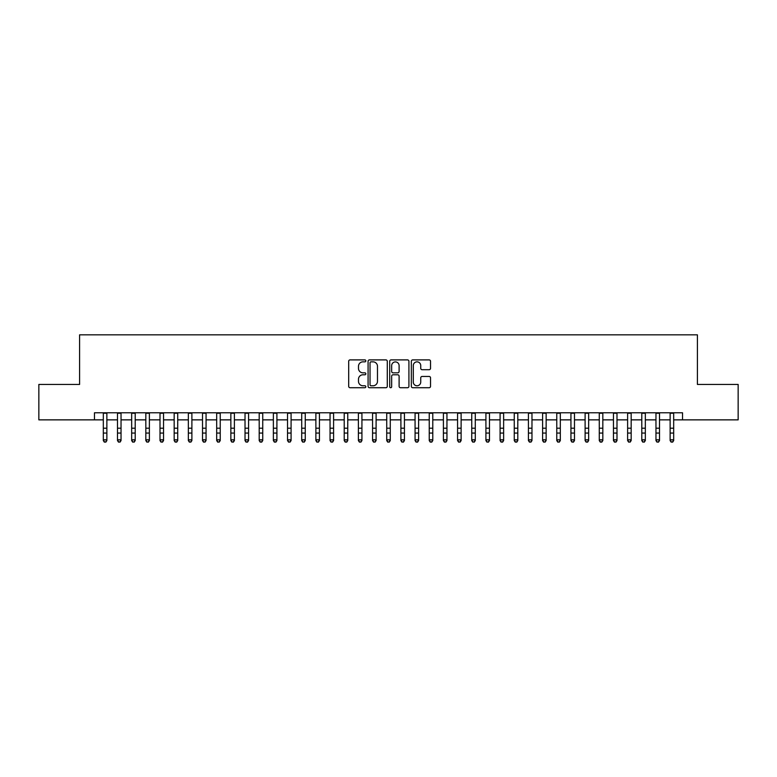 <?xml version="1.0" encoding="UTF-8"?>
<svg xmlns="http://www.w3.org/2000/svg" width="777" height="777" viewBox="0 0 777 777"><rect width="100%" height="100%" fill="white"/><g stroke="black" fill="none" stroke-linecap="round" stroke-linejoin="round"><path stroke-width="1.17" d="M365.831 360.878A0.971 0.971 0 0 0 364.85 359.897L350.077 359.897A1.389 1.389 0 0 0 348.688 361.295L348.688 386.324A1.389 1.389 0 0 0 350.077 387.723L364.85 387.723A0.971 0.971 0 0 0 365.831 386.742A0.971 0.971 0 0 0 364.85 385.771L362.946 385.771A4.448 4.448 0 0 1 358.488 381.322L358.488 379.234A4.448 4.448 0 0 1 362.946 374.786L364.85 374.786A0.971 0.971 0 0 0 365.831 373.815A0.971 0.971 0 0 0 364.85 372.834L362.946 372.834A4.448 4.448 0 0 1 358.488 368.385L358.488 366.297A4.448 4.448 0 0 1 362.946 361.849L364.85 361.849A0.971 0.971 0 0 0 365.831 360.878M429.147 369.706A1.389 1.389 0 0 0 430.536 368.317L430.536 361.295A1.389 1.389 0 0 0 429.147 359.897L412.733 359.897A1.389 1.389 0 0 0 411.344 361.295L411.344 386.324A1.389 1.389 0 0 0 412.733 387.723L429.147 387.723A1.389 1.389 0 0 0 430.536 386.324L430.536 377.845A1.389 1.389 0 0 0 429.147 376.457L422.125 376.457A1.389 1.389 0 0 0 420.736 377.845L420.736 382.051A3.72 3.72 0 0 1 417.016 385.771A3.72 3.72 0 0 1 413.296 382.051L413.296 365.569A3.72 3.72 0 0 1 417.016 361.849A3.72 3.72 0 0 1 420.736 365.569L420.736 368.317A1.389 1.389 0 0 0 422.125 369.706L429.147 369.706M94.464 419.862L38.85 419.862L38.85 384.44L79.594 384.44L79.594 334.838L697.406 334.838L697.406 384.44L738.15 384.44L738.15 419.862L682.536 419.862L682.536 412.781L94.464 412.781L94.464 419.862L103.322 419.862M387.286 361.295A1.389 1.389 0 0 0 385.887 359.897L369.483 359.897A1.389 1.389 0 0 0 368.084 361.295L368.084 386.324A1.389 1.389 0 0 0 369.483 387.723L385.887 387.723A1.389 1.389 0 0 0 387.286 386.324L387.286 361.295M391.113 359.897L407.517 359.897A1.389 1.389 0 0 1 408.916 361.295L408.916 386.324A1.389 1.389 0 0 1 407.517 387.723L400.495 387.723A1.389 1.389 0 0 1 399.106 386.324L399.106 376.175A1.389 1.389 0 0 0 397.717 374.786L393.055 374.786A1.389 1.389 0 0 0 391.666 376.175L391.666 386.742A0.971 0.971 0 0 1 390.695 387.723A0.971 0.971 0 0 1 389.714 386.742L389.714 361.295A1.389 1.389 0 0 1 391.113 359.897M106.867 419.862L117.492 419.862M121.037 419.862L131.663 419.862M135.208 419.862L145.833 419.862M149.378 419.862L160.004 419.862M163.549 419.862L174.174 419.862M177.719 419.862L188.345 419.862M191.89 419.862L202.515 419.862M206.06 419.862L216.686 419.862M220.231 419.862L230.856 419.862M234.401 419.862L245.027 419.862M248.572 419.862L259.197 419.862M262.743 419.862L273.368 419.862M276.913 419.862L287.539 419.862M291.084 419.862L301.709 419.862M305.254 419.862L315.88 419.862M319.425 419.862L330.05 419.862M333.595 419.862L344.221 419.862M347.756 419.862L358.391 419.862M361.927 419.862L372.562 419.862M376.097 419.862L386.732 419.862M390.268 419.862L400.903 419.862M404.438 419.862L415.073 419.862M418.609 419.862L429.244 419.862M432.779 419.862L443.405 419.862M446.95 419.862L457.575 419.862M461.12 419.862L471.746 419.862M475.291 419.862L485.916 419.862M489.461 419.862L500.087 419.862M503.632 419.862L514.257 419.862M517.803 419.862L528.428 419.862M531.973 419.862L542.599 419.862M546.144 419.862L556.769 419.862M560.314 419.862L570.94 419.862M574.485 419.862L585.11 419.862M588.655 419.862L599.281 419.862M602.826 419.862L613.451 419.862M616.996 419.862L627.622 419.862M631.167 419.862L641.792 419.862M645.337 419.862L655.963 419.862M659.508 419.862L670.133 419.862M673.678 419.862L682.536 419.862M371.008 361.849A0.971 0.971 0 0 0 370.037 362.82L370.037 384.8A0.971 0.971 0 0 0 371.008 385.771L373.028 385.771A4.448 4.448 0 0 0 377.476 381.322L377.476 366.297A4.448 4.448 0 0 0 373.028 361.849L371.008 361.849M399.106 365.637A3.72 3.72 0 0 0 395.386 361.917A3.72 3.72 0 0 0 391.666 365.637L391.666 371.445A1.389 1.389 0 0 0 393.055 372.834L397.717 372.834A1.389 1.389 0 0 0 399.106 371.445L399.106 365.637M106.867 412.781L106.867 440.598L105.808 442.162L104.39 441.841L105.808 442.162M103.322 412.781L103.322 439.811L106.867 439.811L105.808 441.841M104.39 442.162L103.322 440.598L103.322 439.811L104.39 441.841M121.037 412.781L121.037 440.598L119.979 442.162L118.56 441.841L119.979 442.162M117.492 412.781L117.492 439.811L121.037 439.811L119.979 441.841M118.56 442.162L117.492 440.598L117.492 439.811L118.56 441.841M135.208 412.781L135.208 440.598L134.149 442.162L132.731 441.841L134.149 442.162M131.663 412.781L131.663 439.811L135.208 439.811L134.149 441.841M132.731 442.162L131.663 440.598L131.663 439.811L132.731 441.841M149.378 412.781L149.378 440.598L148.32 442.162L146.902 441.841L148.32 442.162M145.833 412.781L145.833 439.811L149.378 439.811L148.32 441.841M146.902 442.162L145.833 440.598L145.833 439.811L146.902 441.841M163.549 412.781L163.549 440.598L162.48 442.162L161.072 441.841L162.48 442.162M160.004 412.781L160.004 439.811L163.549 439.811L162.48 441.841M161.072 442.162L160.004 440.598L160.004 439.811L161.072 441.841M177.719 412.781L177.719 440.598L176.651 442.162L175.243 441.841L176.651 442.162M174.174 412.781L174.174 439.811L177.719 439.811L176.651 441.841M175.243 442.162L174.174 440.598L174.174 439.811L175.243 441.841M191.89 412.781L191.89 440.598L190.821 442.162L189.413 441.841L190.821 442.162M188.345 412.781L188.345 439.811L191.89 439.811L190.821 441.841M189.413 442.162L188.345 440.598L188.345 439.811L189.413 441.841M206.06 412.781L206.06 440.598L204.992 442.162L203.574 441.841L204.992 442.162M202.515 412.781L202.515 439.811L206.06 439.811L204.992 441.841M203.574 442.162L202.515 440.598L202.515 439.811L203.574 441.841M220.231 412.781L220.231 440.598L219.163 442.162L217.745 441.841L219.163 442.162M216.686 412.781L216.686 439.811L220.231 439.811L219.163 441.841M217.745 442.162L216.686 440.598L216.686 439.811L217.745 441.841M234.401 412.781L234.401 440.598L233.333 442.162L231.915 441.841L233.333 442.162M230.856 412.781L230.856 439.811L234.401 439.811L233.333 441.841M231.915 442.162L230.856 440.598L230.856 439.811L231.915 441.841M248.572 412.781L248.572 440.598L247.504 442.162L246.086 441.841L247.504 442.162M245.027 412.781L245.027 439.811L248.572 439.811L247.504 441.841M246.086 442.162L245.027 440.598L245.027 439.811L246.086 441.841M262.743 412.781L262.743 440.598L261.674 442.162L260.256 441.841L261.674 442.162M259.197 412.781L259.197 439.811L262.743 439.811L261.674 441.841M260.256 442.162L259.197 440.598L259.197 439.811L260.256 441.841M276.913 412.781L276.913 440.598L275.845 442.162L274.427 441.841L275.845 442.162M273.368 412.781L273.368 439.811L276.913 439.811L275.845 441.841M274.427 442.162L273.368 440.598L273.368 439.811L274.427 441.841M291.084 412.781L291.084 440.598L290.015 442.162L288.597 441.841L290.015 442.162M287.539 412.781L287.539 439.811L291.084 439.811L290.015 441.841M288.597 442.162L287.539 440.598L287.539 439.811L288.597 441.841M305.254 412.781L305.254 440.598L304.186 442.162L302.768 441.841L304.186 442.162M301.709 412.781L301.709 439.811L305.254 439.811L304.186 441.841M302.768 442.162L301.709 440.598L301.709 439.811L302.768 441.841M319.425 412.781L319.425 440.598L318.356 442.162L316.938 441.841L318.356 442.162M315.88 412.781L315.88 439.811L319.425 439.811L318.356 441.841M316.938 442.162L315.88 440.598L315.88 439.811L316.938 441.841M333.595 412.781L333.595 440.598L332.527 442.162L331.109 441.841L332.527 442.162M330.05 412.781L330.05 439.811L333.595 439.811L332.527 441.841M331.109 442.162L330.05 440.598L330.05 439.811L331.109 441.841M347.756 412.781L347.756 440.598L346.697 442.162L345.279 441.841L346.697 442.162M344.221 412.781L344.221 439.811L347.756 439.811L346.697 441.841M345.279 442.162L344.221 440.598L344.221 439.811L345.279 441.841M361.927 412.781L361.927 440.598L360.868 442.162L359.45 441.841L360.868 442.162M358.391 412.781L358.391 439.811L361.927 439.811L360.868 441.841M359.45 442.162L358.391 440.598L358.391 439.811L359.45 441.841M376.097 412.781L376.097 440.598L375.038 442.162L373.62 441.841L375.038 442.162M372.562 412.781L372.562 439.811L376.097 439.811L375.038 441.841M373.62 442.162L372.562 440.598L372.562 439.811L373.62 441.841M390.268 412.781L390.268 440.598L389.209 442.162L387.791 441.841L389.209 442.162M386.732 412.781L386.732 439.811L390.268 439.811L389.209 441.841M387.791 442.162L386.732 440.598L386.732 439.811L387.791 441.841M404.438 412.781L404.438 440.598L403.38 442.162L401.962 441.841L403.38 442.162M400.903 412.781L400.903 439.811L404.438 439.811L403.38 441.841M401.962 442.162L400.903 440.598L400.903 439.811L401.962 441.841M418.609 412.781L418.609 440.598L417.55 442.162L416.132 441.841L417.55 442.162M415.073 412.781L415.073 439.811L418.609 439.811L417.55 441.841M416.132 442.162L415.073 440.598L415.073 439.811L416.132 441.841M432.779 412.781L432.779 440.598L431.721 442.162L430.303 441.841L431.721 442.162M429.244 412.781L429.244 439.811L432.779 439.811L431.721 441.841M430.303 442.162L429.244 440.598L429.244 439.811L430.303 441.841M446.95 412.781L446.95 440.598L445.891 442.162L444.473 441.841L445.891 442.162M443.405 412.781L443.405 439.811L446.95 439.811L445.891 441.841M444.473 442.162L443.405 440.598L443.405 439.811L444.473 441.841M461.12 412.781L461.12 440.598L460.062 442.162L458.644 441.841L460.062 442.162M457.575 412.781L457.575 439.811L461.12 439.811L460.062 441.841M458.644 442.162L457.575 440.598L457.575 439.811L458.644 441.841M475.291 412.781L475.291 440.598L474.232 442.162L472.814 441.841L474.232 442.162M471.746 412.781L471.746 439.811L475.291 439.811L474.232 441.841M472.814 442.162L471.746 440.598L471.746 439.811L472.814 441.841M489.461 412.781L489.461 440.598L488.403 442.162L486.985 441.841L488.403 442.162M485.916 412.781L485.916 439.811L489.461 439.811L488.403 441.841M486.985 442.162L485.916 440.598L485.916 439.811L486.985 441.841M503.632 412.781L503.632 440.598L502.573 442.162L501.155 441.841L502.573 442.162M500.087 412.781L500.087 439.811L503.632 439.811L502.573 441.841M501.155 442.162L500.087 440.598L500.087 439.811L501.155 441.841M517.803 412.781L517.803 440.598L516.744 442.162L515.326 441.841L516.744 442.162M514.257 412.781L514.257 439.811L517.803 439.811L516.744 441.841M515.326 442.162L514.257 440.598L514.257 439.811L515.326 441.841M531.973 412.781L531.973 440.598L530.914 442.162L529.496 441.841L530.914 442.162M528.428 412.781L528.428 439.811L531.973 439.811L530.914 441.841M529.496 442.162L528.428 440.598L528.428 439.811L529.496 441.841M546.144 412.781L546.144 440.598L545.085 442.162L543.667 441.841L545.085 442.162M542.599 412.781L542.599 439.811L546.144 439.811L545.085 441.841M543.667 442.162L542.599 440.598L542.599 439.811L543.667 441.841M560.314 412.781L560.314 440.598L559.255 442.162L557.837 441.841L559.255 442.162M556.769 412.781L556.769 439.811L560.314 439.811L559.255 441.841M557.837 442.162L556.769 440.598L556.769 439.811L557.837 441.841M574.485 412.781L574.485 440.598L573.426 442.162L572.008 441.841L573.426 442.162M570.94 412.781L570.94 439.811L574.485 439.811L573.426 441.841M572.008 442.162L570.94 440.598L570.94 439.811L572.008 441.841M588.655 412.781L588.655 440.598L587.587 442.162L586.179 441.841L587.587 442.162M585.11 412.781L585.11 439.811L588.655 439.811L587.587 441.841M586.179 442.162L585.11 440.598L585.11 439.811L586.179 441.841M602.826 412.781L602.826 440.598L601.757 442.162L600.349 441.841L601.757 442.162M599.281 412.781L599.281 439.811L602.826 439.811L601.757 441.841M600.349 442.162L599.281 440.598L599.281 439.811L600.349 441.841M616.996 412.781L616.996 440.598L615.928 442.162L614.52 441.841L615.928 442.162M613.451 412.781L613.451 439.811L616.996 439.811L615.928 441.841M614.52 442.162L613.451 440.598L613.451 439.811L614.52 441.841M631.167 412.781L631.167 440.598L630.098 442.162L628.68 441.841L630.098 442.162M627.622 412.781L627.622 439.811L631.167 439.811L630.098 441.841M628.68 442.162L627.622 440.598L627.622 439.811L628.68 441.841M645.337 412.781L645.337 440.598L644.269 442.162L642.851 441.841L644.269 442.162M641.792 412.781L641.792 439.811L645.337 439.811L644.269 441.841M642.851 442.162L641.792 440.598L641.792 439.811L642.851 441.841M659.508 412.781L659.508 440.598L658.44 442.162L657.021 441.841L658.44 442.162M655.963 412.781L655.963 439.811L659.508 439.811L658.44 441.841M657.021 442.162L655.963 440.598L655.963 439.811L657.021 441.841M673.678 412.781L673.678 440.598L672.61 442.162L671.192 441.841L672.61 442.162M670.133 412.781L670.133 439.811L673.678 439.811L672.61 441.841M671.192 442.162L670.133 440.598L670.133 439.811L671.192 441.841M106.867 428.195L103.322 428.195M106.867 433.061L103.322 433.061M106.867 413.238L103.322 413.238M121.037 428.195L117.492 428.195M121.037 433.061L117.492 433.061M121.037 413.238L117.492 413.238M135.208 428.195L131.663 428.195M135.208 433.061L131.663 433.061M135.208 413.238L131.663 413.238M149.378 428.195L145.833 428.195M149.378 433.061L145.833 433.061M149.378 413.238L145.833 413.238M163.549 428.195L160.004 428.195M163.549 433.061L160.004 433.061M163.549 413.238L160.004 413.238M177.719 428.195L174.174 428.195M177.719 433.061L174.174 433.061M177.719 413.238L174.174 413.238M191.89 428.195L188.345 428.195M191.89 433.061L188.345 433.061M191.89 413.238L188.345 413.238M206.06 428.195L202.515 428.195M206.06 433.061L202.515 433.061M206.06 413.238L202.515 413.238M220.231 428.195L216.686 428.195M220.231 433.061L216.686 433.061M220.231 413.238L216.686 413.238M234.401 428.195L230.856 428.195M234.401 433.061L230.856 433.061M234.401 413.238L230.856 413.238M248.572 428.195L245.027 428.195M248.572 433.061L245.027 433.061M248.572 413.238L245.027 413.238M262.743 428.195L259.197 428.195M262.743 433.061L259.197 433.061M262.743 413.238L259.197 413.238M276.913 428.195L273.368 428.195M276.913 433.061L273.368 433.061M276.913 413.238L273.368 413.238M291.084 428.195L287.539 428.195M291.084 433.061L287.539 433.061M291.084 413.238L287.539 413.238M305.254 428.195L301.709 428.195M305.254 433.061L301.709 433.061M305.254 413.238L301.709 413.238M319.425 428.195L315.88 428.195M319.425 433.061L315.88 433.061M319.425 413.238L315.88 413.238M333.595 428.195L330.05 428.195M333.595 433.061L330.05 433.061M333.595 413.238L330.05 413.238M347.756 428.195L344.221 428.195M347.756 433.061L344.221 433.061M347.756 413.238L344.221 413.238M361.927 428.195L358.391 428.195M361.927 433.061L358.391 433.061M361.927 413.238L358.391 413.238M376.097 428.195L372.562 428.195M376.097 433.061L372.562 433.061M376.097 413.238L372.562 413.238M390.268 428.195L386.732 428.195M390.268 433.061L386.732 433.061M390.268 413.238L386.732 413.238M404.438 428.195L400.903 428.195M404.438 433.061L400.903 433.061M404.438 413.238L400.903 413.238M418.609 428.195L415.073 428.195M418.609 433.061L415.073 433.061M418.609 413.238L415.073 413.238M432.779 428.195L429.244 428.195M432.779 433.061L429.244 433.061M432.779 413.238L429.244 413.238M446.95 428.195L443.405 428.195M446.95 433.061L443.405 433.061M446.95 413.238L443.405 413.238M461.12 428.195L457.575 428.195M461.12 433.061L457.575 433.061M461.12 413.238L457.575 413.238M475.291 428.195L471.746 428.195M475.291 433.061L471.746 433.061M475.291 413.238L471.746 413.238M489.461 428.195L485.916 428.195M489.461 433.061L485.916 433.061M489.461 413.238L485.916 413.238M503.632 428.195L500.087 428.195M503.632 433.061L500.087 433.061M503.632 413.238L500.087 413.238M517.803 428.195L514.257 428.195M517.803 433.061L514.257 433.061M517.803 413.238L514.257 413.238M531.973 428.195L528.428 428.195M531.973 433.061L528.428 433.061M531.973 413.238L528.428 413.238M546.144 428.195L542.599 428.195M546.144 433.061L542.599 433.061M546.144 413.238L542.599 413.238M560.314 428.195L556.769 428.195M560.314 433.061L556.769 433.061M560.314 413.238L556.769 413.238M574.485 428.195L570.94 428.195M574.485 433.061L570.94 433.061M574.485 413.238L570.94 413.238M588.655 428.195L585.11 428.195M588.655 433.061L585.11 433.061M588.655 413.238L585.11 413.238M602.826 428.195L599.281 428.195M602.826 433.061L599.281 433.061M602.826 413.238L599.281 413.238M616.996 428.195L613.451 428.195M616.996 433.061L613.451 433.061M616.996 413.238L613.451 413.238M631.167 428.195L627.622 428.195M631.167 433.061L627.622 433.061M631.167 413.238L627.622 413.238M645.337 428.195L641.792 428.195M645.337 433.061L641.792 433.061M645.337 413.238L641.792 413.238M659.508 428.195L655.963 428.195M659.508 433.061L655.963 433.061M659.508 413.238L655.963 413.238M673.678 428.195L670.133 428.195M673.678 433.061L670.133 433.061M673.678 413.238L670.133 413.238"/></g></svg>
